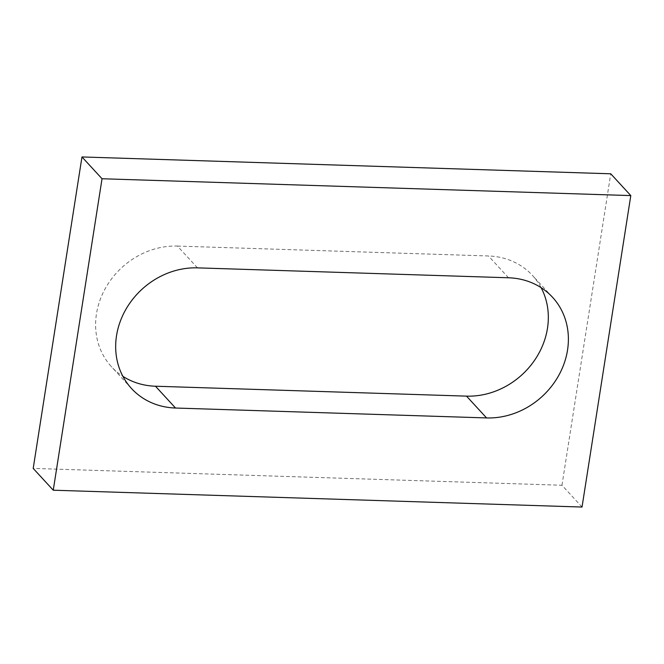 <?xml version="1.0" encoding="UTF-8"?>
<svg xmlns="http://www.w3.org/2000/svg" width="664" height="664" viewBox="0 0 664 664"><rect width="100%" height="100%" fill="white"/><g stroke="black" fill="none" stroke-linecap="round" stroke-linejoin="round"><path stroke-width="0.5" stroke-dasharray="3.32 2.49" d="M582.029 507.047L561.968 485.251L33.2 468.411M561.968 485.251L610.747 173.794M197.482 267.866L177.429 246.07A74.717 65.968 137.4 0 0 105.045 288.956A74.717 65.968 137.4 0 0 111.469 366.736A74.717 65.968 137.4 0 0 122.898 376.339M177.429 246.07L488.472 255.972A74.717 65.968 137.4 0 1 532.478 275.469A74.717 65.968 137.4 0 1 541.102 287.661M508.524 277.776L488.472 255.972M131.522 388.531L111.469 366.736M552.531 297.264L532.478 275.469"/><path stroke-width="1" d="M630.8 195.589L582.029 507.047L53.253 490.206L33.2 468.411L81.971 156.953L610.747 173.794L630.8 195.589L102.032 178.749L81.971 156.953M197.482 267.866A74.717 65.968 137.4 0 0 125.106 310.752A74.717 65.968 137.4 0 0 131.522 388.531A74.717 65.968 137.4 0 0 175.528 408.028L486.571 417.93A74.717 65.968 137.4 0 0 558.955 375.044A74.717 65.968 137.4 0 0 552.531 297.264A74.717 65.968 137.4 0 0 508.524 277.776L197.482 267.866M122.898 376.339A74.717 65.968 137.4 0 0 155.476 386.224L466.518 396.134A74.717 65.968 137.4 0 0 534.512 360.378A74.717 65.968 137.4 0 0 541.102 287.661M53.253 490.206L102.032 178.749M175.528 408.028L155.476 386.224M486.571 417.93L466.518 396.134"/></g></svg>
